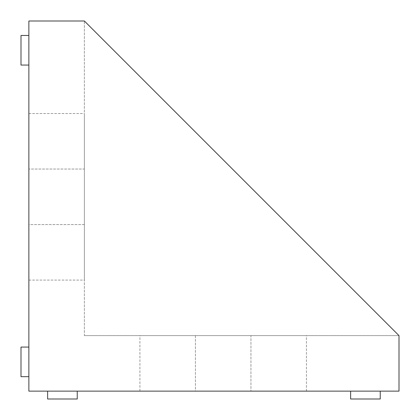 <?xml version="1.0" encoding="UTF-8"?>
<svg xmlns="http://www.w3.org/2000/svg" width="420" height="420" viewBox="0 0 420 420"><rect width="100%" height="100%" fill="white"/><g stroke="black" fill="none" stroke-linecap="round" stroke-linejoin="round"><path stroke-width="0.32" stroke-dasharray="2.1 1.58" d="M350.632 391.135L380.242 391.135L350.632 391.135L350.632 399L380.242 399L380.242 391.135M47.628 391.135L77.238 391.135L47.628 391.135L47.628 399L77.238 399L77.238 391.135M195.426 391.135L306.469 391.135L195.426 391.135L195.426 335.617L250.945 335.617L139.907 335.617L195.426 335.617L195.426 391.135M28.864 391.135L399 391.135L399 335.617L84.383 21L399 335.617L84.383 21L28.864 21L28.864 391.135M28.864 224.574L28.864 113.531L28.864 224.574L84.383 224.574L84.383 280.093L84.383 169.055L84.383 224.574L28.864 224.574M28.864 65.063L28.864 35.453L28.864 65.063M28.864 376.682L28.864 347.072L28.864 376.682L21 376.682L21 347.072M84.383 335.617L399 335.617L84.383 335.617L84.383 21L84.383 335.617M250.945 335.617L306.469 335.617L250.945 335.617L250.945 391.135L250.945 335.617M84.383 169.055L84.383 113.531L84.383 169.055L28.864 169.055L84.383 169.055M21 35.453L21 65.063M28.864 280.093L84.383 280.093M28.864 113.531L84.383 113.531M139.907 391.135L139.907 335.617M306.469 391.135L306.469 335.617"/><path stroke-width="0.63" d="M380.242 391.135L380.242 399L350.632 399L350.632 391.135M77.238 391.135L77.238 399L47.628 399L47.628 391.135M28.864 391.135L399 391.135L399 335.617L84.383 21L28.864 21L28.864 391.135M21 65.063L28.864 65.063L21 65.063L21 35.453L28.864 35.453L21 35.453M21 347.072L28.864 347.072L21 347.072L21 376.682L28.864 376.682"/></g></svg>
